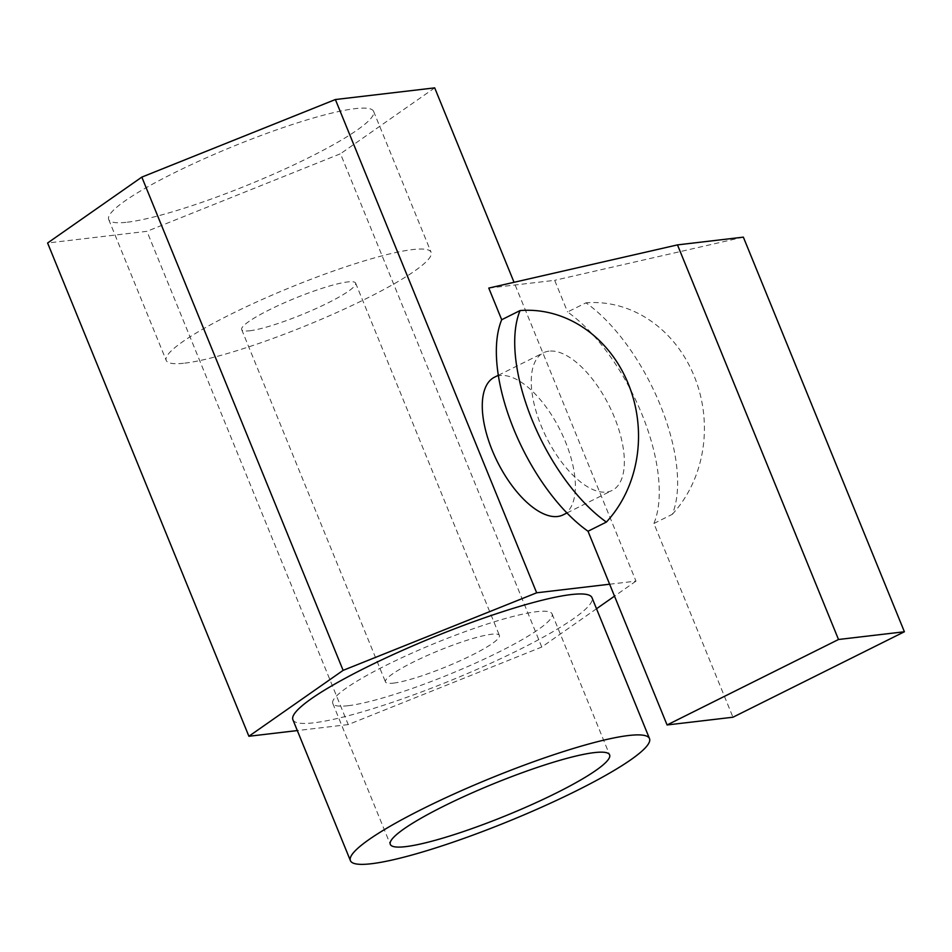 <?xml version="1.0" encoding="UTF-8"?>
<svg xmlns="http://www.w3.org/2000/svg" width="952" height="952" viewBox="0 0 952 952"><rect width="100%" height="100%" fill="white"/><g stroke="black" fill="none" stroke-linecap="round" stroke-linejoin="round"><path stroke-width="0.71" stroke-dasharray="4.76 3.57" d="M563.132 514.865A76.91 35.141 63.5 0 0 562.965 436.004A76.91 35.141 63.5 0 0 500.062 375.564A76.91 35.141 63.5 0 0 494.505 377.194M549.042 351.145A76.91 35.141 63.5 0 0 543.485 352.775A76.91 35.141 63.5 0 0 543.663 431.637A76.91 35.141 63.5 0 0 606.555 492.077A76.91 35.141 63.5 0 0 612.112 490.447A76.91 35.141 63.5 0 0 611.946 411.585A76.91 35.141 63.5 0 0 549.042 351.145M184.771 363.14A143.062 20.646 157.8 0 0 337.722 312.089A143.062 20.646 157.8 0 0 431.113 252.316A143.062 20.646 157.8 0 0 412.549 249.591A143.062 20.646 157.8 0 0 259.599 300.642A143.062 20.646 157.8 0 0 166.207 360.415A143.062 20.646 157.8 0 0 184.771 363.14M127.259 222.209A143.062 20.646 157.8 0 0 280.209 171.158A143.062 20.646 157.8 0 0 373.6 111.384A143.062 20.646 157.8 0 0 355.036 108.659A143.062 20.646 157.8 0 0 202.086 159.71A143.062 20.646 157.8 0 0 108.695 219.484A143.062 20.646 157.8 0 0 127.259 222.209M348.158 705.706A118.441 17.1 157.8 0 0 474.786 663.437A118.441 17.1 157.8 0 0 552.112 613.945A118.441 17.1 157.8 0 0 536.738 611.684A118.441 17.1 157.8 0 0 410.11 653.953A118.441 17.1 157.8 0 0 332.783 703.445A118.441 17.1 157.8 0 0 348.158 705.706M393.462 683.119A61.535 8.877 157.8 0 0 459.245 661.152A61.535 8.877 157.8 0 0 499.419 635.448A61.535 8.877 157.8 0 0 491.422 634.27A61.535 8.877 157.8 0 0 425.639 656.237A61.535 8.877 157.8 0 0 385.477 681.941A61.535 8.877 157.8 0 0 393.462 683.119M249.674 330.784A61.535 8.877 157.8 0 0 315.457 308.829A61.535 8.877 157.8 0 0 355.632 283.113A61.535 8.877 157.8 0 0 347.647 281.947A61.535 8.877 157.8 0 0 281.863 303.902A61.535 8.877 157.8 0 0 241.689 329.618A61.535 8.877 157.8 0 0 249.674 330.784M292.895 719.724A161.519 23.312 157.8 0 0 519.316 649.669A161.519 23.312 157.8 0 0 591.989 597.666M653.905 523.493L672.267 514.342A134.601 61.499 63.5 0 0 585.956 302.831L567.582 311.982A134.601 61.499 63.5 0 1 653.905 523.493L732.957 717.225M672.267 514.342A122.368 107.397 -96.7 0 0 694.198 376.135A122.368 107.397 -96.7 0 0 585.956 302.831M596.511 608.745L541.771 647.027L348.218 724.591L146.929 231.324L47.6 242.998M348.218 724.591L297.333 730.565M541.771 647.027L340.471 153.76L146.929 231.324M434.695 87.87L340.471 153.76M609.637 584.219L635.995 581.125L514.044 282.292M635.995 581.125L614.504 596.154M488.781 288.075L554.671 280.328L567.582 311.982M743.357 237.143L554.671 280.328M498.312 375.29L543.485 352.775M373.6 111.384L431.113 252.316M552.112 613.945L609.625 754.876M355.632 283.113L499.419 635.448M241.689 329.618L385.477 681.941M332.783 703.445L390.296 844.376M108.695 219.484L166.207 360.415M566.952 512.961L612.112 490.447"/><path stroke-width="1.43" d="M498.312 375.29L494.505 377.194A76.91 35.141 63.5 0 0 494.683 456.056A76.91 35.141 63.5 0 0 557.574 516.496A76.91 35.141 63.5 0 0 563.132 514.865L566.952 512.961M405.671 846.637A118.441 17.1 157.8 0 0 532.299 804.369A118.441 17.1 157.8 0 0 609.625 754.876A118.441 17.1 157.8 0 0 594.25 752.615A118.441 17.1 157.8 0 0 467.622 794.884A118.441 17.1 157.8 0 0 390.296 844.376A118.441 17.1 157.8 0 0 405.671 846.637M576.829 790.6A161.519 23.312 157.8 0 0 649.502 738.597A161.519 23.312 157.8 0 0 423.093 808.653A161.519 23.312 157.8 0 0 350.419 860.656A161.519 23.312 157.8 0 0 576.829 790.6M649.502 738.597L591.989 597.666A161.519 23.312 157.8 0 0 365.58 667.721A161.519 23.312 157.8 0 0 292.895 719.724L350.419 860.656M297.333 730.565L248.9 736.265L47.6 242.998L141.824 177.108L335.378 99.532L434.695 87.87L514.044 282.292M614.504 596.154L596.511 608.745M248.9 736.265L343.125 670.363L536.666 592.798L335.378 99.532M536.666 592.798L609.637 584.219M343.125 670.363L141.824 177.108M501.704 319.729A134.601 61.499 63.5 0 0 588.015 531.24L667.078 724.96L732.957 717.225L904.4 631.759L743.357 237.143L677.479 244.89L488.781 288.075L501.704 319.729L520.066 310.566A134.601 61.499 63.5 0 0 606.388 522.077A122.368 107.397 -96.7 0 0 628.32 383.87A122.368 107.397 -96.7 0 0 520.066 310.566M588.015 531.24L606.388 522.077M667.078 724.96L838.51 639.494L904.4 631.759M838.51 639.494L677.479 244.89"/></g></svg>
